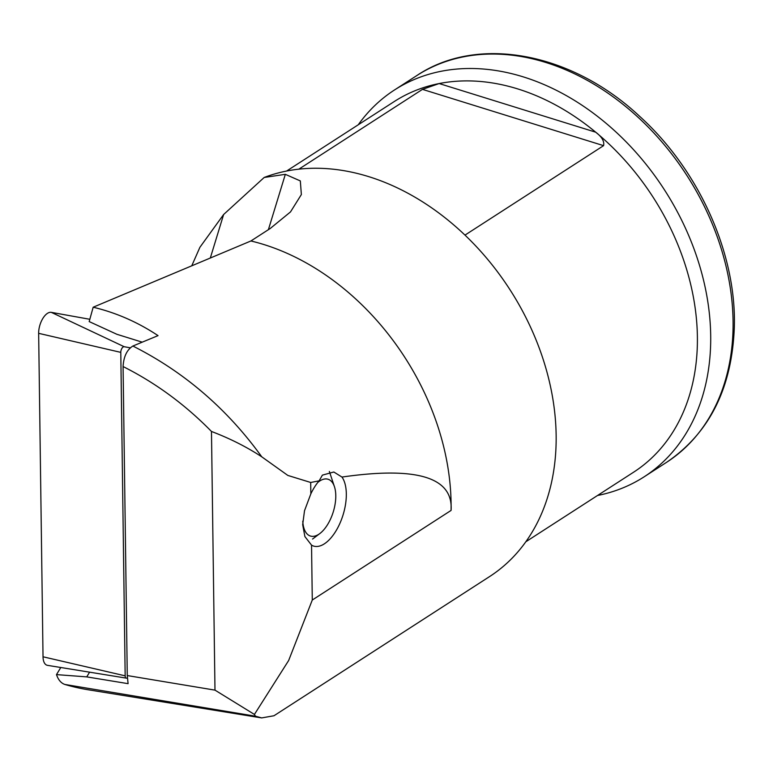 <?xml version="1.0" encoding="UTF-8"?>
<svg xmlns="http://www.w3.org/2000/svg" width="773" height="773" viewBox="0 0 773 773"><rect width="100%" height="100%" fill="white"/><g stroke="black" fill="none" stroke-linecap="round" stroke-linejoin="round"><path stroke-width="1.16" d="M130.222 347.811L124.192 346.719A4.136 2.039 107.3 0 0 121.071 350.333A4.136 2.039 107.3 0 0 120.791 352.372L125.168 675.834A4.136 2.039 107.3 0 0 126.376 678.143A4.136 2.039 107.3 0 0 127.352 677.892M126.376 678.143L47.52 665.35A15.344 7.556 -72.7 0 1 43.027 656.789L38.65 333.327A15.344 7.556 -72.7 0 1 39.703 325.771A15.344 7.556 -72.7 0 1 51.289 312.35L89.823 319.288M317.848 482.391A29.732 14.639 -72.7 0 1 319.771 480.97A29.732 14.639 -72.7 0 1 334.438 486.681A29.732 14.639 -72.7 0 1 319.877 533.515A29.732 14.639 -72.7 0 1 318.747 534.317A29.732 14.639 -72.7 0 1 302.774 521.147M341.956 477.047A38.37 18.881 107.3 0 1 344.207 510.827A38.37 18.881 107.3 0 1 325.452 543.081A38.37 18.881 107.3 0 1 313.606 546.067A38.37 18.881 107.3 0 1 311.538 545.129L304.891 536.549L302.678 524.664L304.514 510.721L310.843 493.85A38.37 18.881 107.3 0 1 319.123 480.854L322.399 475.124L333.82 472.003L341.956 477.057C417.024 466.245 453.384 477.376 451.065 510.431A230.199 172.679 -122.8 0 0 250.906 240.973L270.173 228.537L290.493 211.928L301.364 194.545L300.32 180.921L285.334 174.331L264.173 177.471A230.199 172.679 -122.8 0 1 459.713 230.199A230.199 172.679 -122.8 0 1 556.125 442.62A230.199 172.679 57.2 0 1 489.609 576.561L273.98 715.75L261.689 717.914L88.238 689.777A777.232 382.567 -72.7 0 1 64.845 684.453C61.086 683.168 58.294 679.892 56.487 674.616L86.75 676.877M597.519 495.493A230.199 172.679 -122.8 0 0 644.16 476.806A230.199 172.679 -122.8 0 0 710.677 342.854A230.199 172.679 57.2 0 0 600.921 119.061A230.199 172.679 57.2 0 0 394.472 89.987L416.86 75.541C477.424 34.862 571.266 52.206 639.571 116.259C698.695 169.645 736.398 253.215 734.35 326.573C732.166 387.814 709.566 433.083 666.539 462.36A230.199 172.679 -122.8 0 0 733.055 328.409A230.199 172.679 -122.8 0 0 623.309 104.606A230.199 172.679 -122.8 0 0 416.86 75.541M525.853 541.757L633.628 472.187A220.614 165.48 -122.8 0 0 697.372 343.821A220.614 165.48 57.2 0 0 595.693 132.193A220.614 165.48 -122.8 0 0 439.151 83.552A220.614 165.48 -122.8 0 0 394.346 101.485L286.57 171.055M464.988 235.108L603.587 145.653C604.505 141.314 601.867 136.831 595.693 132.193L439.151 83.552L422.473 89.368L298.822 169.181M142.222 342.168L116.839 334.274L89.185 321.578L93.175 307.219C116.192 312.717 137.816 322.186 158.04 335.627L132.869 346.033C184.129 371.89 227.098 408.811 261.767 456.824L287.846 475.434L310.688 482.468L319.123 480.854M93.175 307.219L250.906 240.973M261.767 456.824C246.713 446.939 229.948 438.484 211.473 431.46C185.105 404.53 155.634 382.896 123.081 366.547C123.651 356.643 126.917 349.811 132.869 346.033M210.314 258.018L223.629 214.508L264.173 177.471M358.237 124.801A230.199 172.679 57.2 0 1 394.472 89.987M451.065 510.431L312.282 600.022L288.658 660.5L254.423 714.436L255.476 716.204L261.689 717.914M60.777 667.505L56.487 674.616M89.581 672.172L86.74 676.887L128.096 683.661L127.265 675.554L123.081 366.547M255.476 716.204L64.845 684.453M211.473 431.46L214.981 690.134L127.265 675.554M223.629 214.508L199.907 247.292L191.762 265.806M214.981 690.134L254.423 714.436M120.791 352.372L38.65 333.327M124.192 346.719L51.289 312.35M125.168 675.834L43.027 656.789M310.688 482.458L310.843 493.85M268.386 229.687L285.334 174.331M603.587 145.653L422.473 89.368M311.538 545.129L312.282 600.022M334.438 486.681L329.366 471.453M319.877 533.515L312.543 539.061M644.16 476.806L666.539 462.36"/></g></svg>
